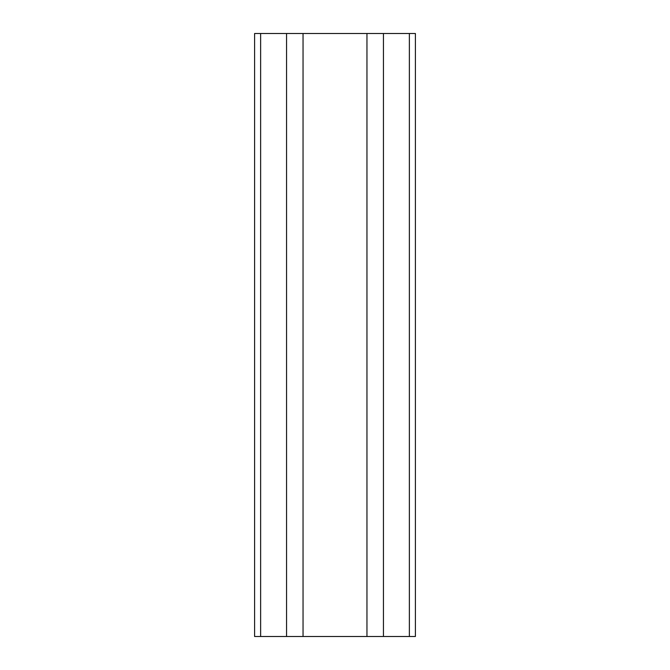 <?xml version="1.0" encoding="UTF-8"?>
<svg xmlns="http://www.w3.org/2000/svg" width="670" height="670" viewBox="0 0 670 670"><rect width="100%" height="100%" fill="white"/><g stroke="black" fill="none" stroke-linecap="round" stroke-linejoin="round"><path stroke-width="1" d="M409.37 33.5L409.37 636.5L415.4 636.5L415.4 33.5L303.041 33.5L303.041 636.5L254.6 636.5L254.6 33.5L260.63 33.5L260.63 636.5M303.041 33.5L286.559 33.5L286.559 636.5M366.959 33.5L366.959 636.5L303.041 636.5M383.441 33.5L383.441 636.5L366.959 636.5M409.37 636.5L383.441 636.5M286.559 33.5L260.63 33.5"/></g></svg>
